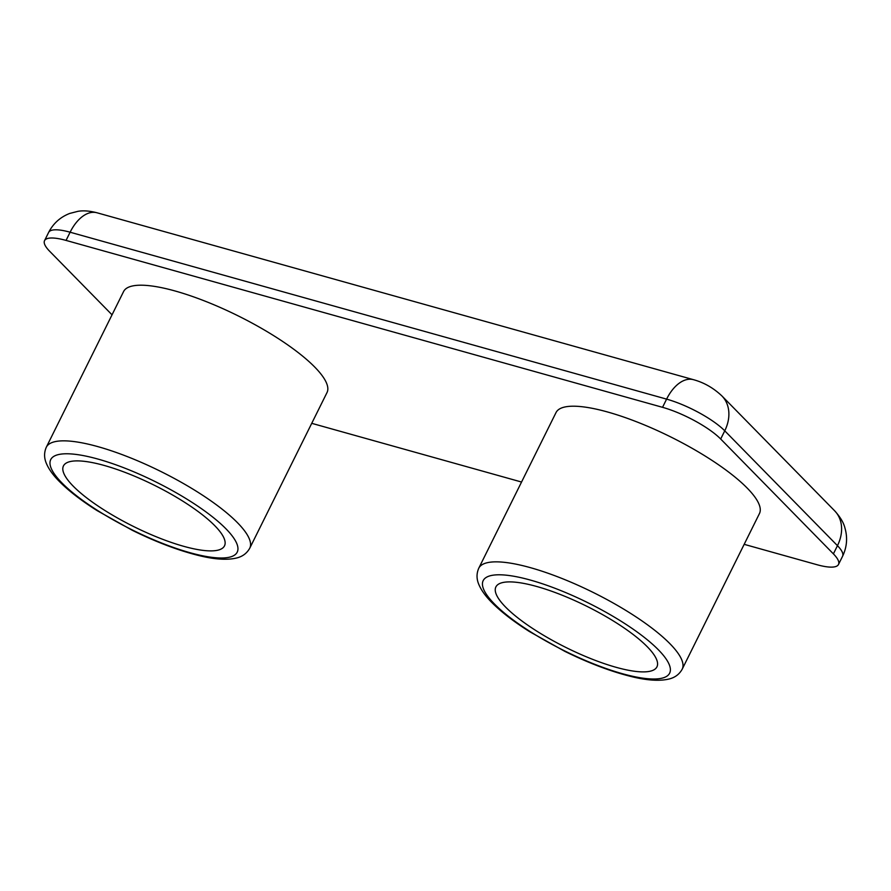 <?xml version="1.0" encoding="UTF-8"?>
<svg xmlns="http://www.w3.org/2000/svg" width="891" height="891" viewBox="0 0 891 891"><rect width="100%" height="100%" fill="white"/><g stroke="black" fill="none" stroke-linecap="round" stroke-linejoin="round"><path stroke-width="1.34" d="M505.587 607.072A89.902 23.099 26.4 0 1 495.886 586.924A89.902 23.099 26.4 0 1 560.94 594.731A89.902 23.099 26.4 0 1 647.245 646.721A89.902 23.099 26.4 0 1 656.934 666.869A89.902 23.099 26.4 0 1 591.891 659.062A89.902 23.099 26.4 0 1 505.587 607.072M478.768 568.213L556.029 412.566A113.558 29.169 26.4 0 1 638.201 422.423A113.558 29.169 26.4 0 1 747.215 488.101A113.558 29.169 26.4 0 1 759.455 513.55L682.194 669.197C679.287 674.409 674.788 677.706 668.696 679.098C659.05 681.303 646.175 680.356 630.071 676.247C609.967 671.168 588.205 662.859 564.783 651.332L529.477 631.574C513.639 621.55 501.054 611.816 491.709 602.383C485.762 596.402 481.541 590.599 479.046 584.953C476.462 579.261 476.373 573.681 478.768 568.213A113.558 29.169 26.4 0 1 560.94 578.07A113.558 29.169 26.4 0 1 669.954 643.736A113.558 29.169 26.4 0 1 682.194 669.197M214.798 525.712A89.902 23.099 -153.6 0 0 128.493 473.722A89.902 23.099 -153.6 0 0 63.45 465.915A89.902 23.099 -153.6 0 0 73.14 486.074A89.902 23.099 -153.6 0 0 159.444 538.053A89.902 23.099 -153.6 0 0 224.499 545.86A89.902 23.099 -153.6 0 0 214.798 525.712M249.758 548.188L327.019 392.541A113.558 29.169 -153.6 0 0 314.768 367.092A113.558 29.169 -153.6 0 0 205.754 301.425A113.558 29.169 -153.6 0 0 123.582 291.557L46.321 447.204A113.558 29.169 26.4 0 1 128.493 457.061A113.558 29.169 26.4 0 1 237.507 522.739A113.558 29.169 26.4 0 1 249.758 548.188C246.84 553.4 242.341 556.697 236.249 558.089C226.604 560.294 213.729 559.348 197.624 555.238C177.521 550.159 155.758 541.851 132.336 530.323L97.03 510.565C81.204 500.542 68.607 490.807 59.274 481.374C53.315 475.393 49.094 469.59 46.599 463.944C44.027 458.252 43.926 452.673 46.321 447.204M744.185 544.334L816.98 564.705A47.312 12.151 -153.6 0 0 838.498 564.471A47.312 12.151 -153.6 0 0 833.397 553.868L720.685 439.018A47.312 12.151 -153.6 0 0 662.536 407.321L66.057 240.414A47.312 12.151 -153.6 0 0 44.55 240.637A47.312 12.151 -153.6 0 0 49.651 251.251L112.043 314.824M311.739 423.325L521.547 482.031M61.958 482.944A104.091 26.741 -153.6 0 0 189.894 552.676A104.091 26.741 -153.6 0 0 225.991 528.842A104.091 26.741 -153.6 0 0 98.055 459.099A104.091 26.741 -153.6 0 0 61.958 482.944M494.405 603.942A104.091 26.741 -153.6 0 0 622.33 673.685A104.091 26.741 -153.6 0 0 658.427 649.851A104.091 26.741 -153.6 0 0 530.501 580.108A104.091 26.741 -153.6 0 0 494.405 603.942M662.536 407.321L666.602 399.123L70.122 232.217L66.057 240.414M833.397 553.868L837.462 545.671L724.751 430.821L720.685 439.018M837.462 545.671A37.856 29.403 -44.5 0 0 834.655 510.81C840.224 516.992 843.643 522.672 844.902 527.862C847.742 537.607 846.962 547.074 842.563 556.285A47.312 12.151 26.4 0 0 837.462 545.671M834.655 510.81L721.944 395.972A37.856 29.403 135.5 0 1 724.751 430.821A47.312 12.151 26.4 0 0 666.602 399.123A37.856 21.763 -74.4 0 1 693.499 379.689L97.019 212.782A37.856 21.763 105.6 0 0 70.122 232.217A47.312 12.151 26.4 0 0 48.615 232.451L44.55 240.637M838.498 564.471L842.563 556.285M721.944 395.972C713.479 387.975 704.001 382.551 693.499 379.689M97.019 212.782C89.735 210.889 83.386 210.399 77.974 211.323L69.765 213.428C60.321 217.07 53.271 223.407 48.615 232.451"/></g></svg>
